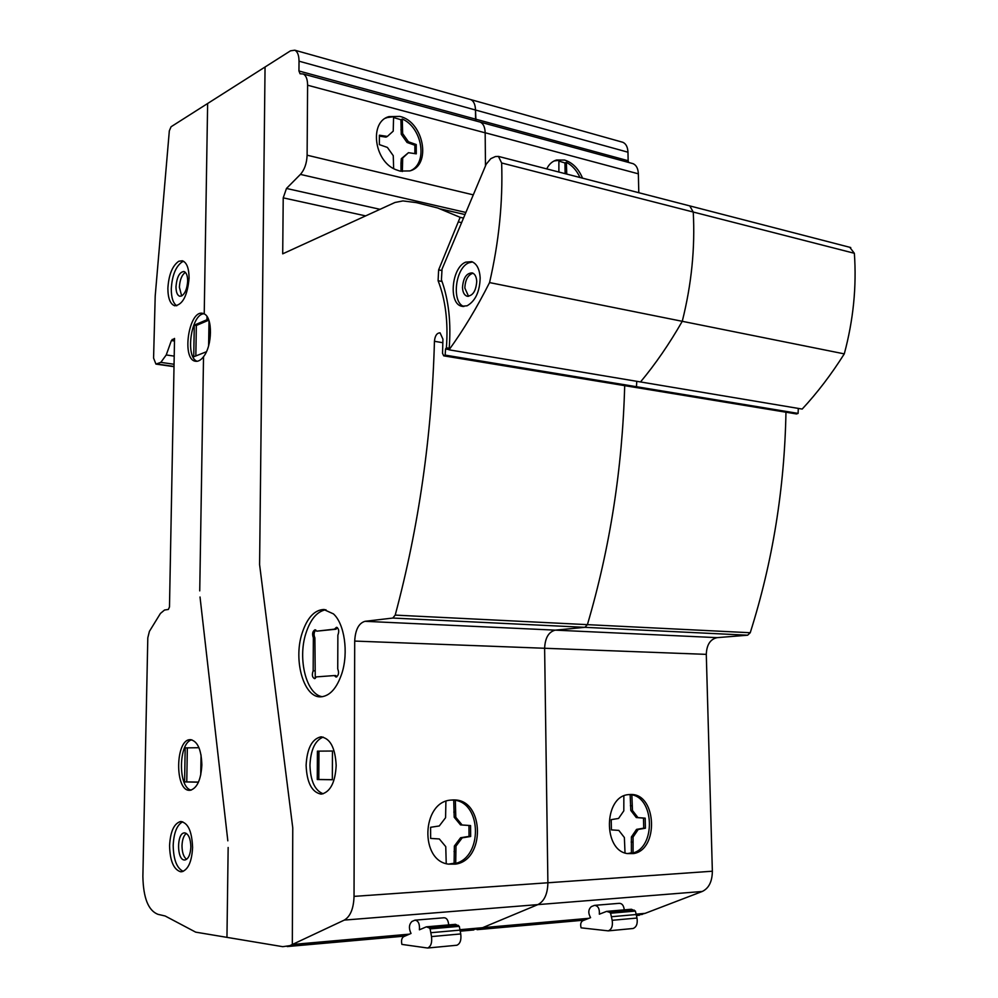 <?xml version="1.0" encoding="UTF-8"?>
<svg xmlns="http://www.w3.org/2000/svg" width="998" height="998" viewBox="0 0 998 998"><rect width="100%" height="100%" fill="white"/><g stroke="black" fill="none" stroke-linecap="round" stroke-linejoin="round"><path stroke-width="1.5" d="M586.188 919.37L477.094 929.674L482.558 927.703L479.913 928.801L460.103 930.56M636.412 915.54L645.107 913.357L636.1 914.143L645.107 913.357L702.243 891.476C708.854 888.32 712.223 881.571 712.36 871.217L706.285 654.364C706.684 644.733 710.302 639.157 717.138 637.647L747.652 635.202L750.234 632.732C772.627 562.024 784.54 488.521 785.962 412.211M588.895 918.31L459.941 929.699L482.558 927.703L537.872 904.612L482.558 927.703L588.895 918.31M627.43 853.602L631.397 852.853L631.385 836.973L636.549 829.375L643.722 828.153L643.485 818.098L636.287 817.549L630.798 810.451L630.162 794.77L628.965 794.545M633.081 852.953L633.069 837.06L638.233 829.45L645.407 828.228L645.182 818.16L637.971 817.611L632.483 810.513L631.846 794.807C654.451 798.45 655.624 847.127 633.081 852.953L631.397 852.853M631.846 794.807L630.162 794.77M628.066 794.658L631.447 794.483C656.884 794.433 658.83 850.184 633.343 853.602L627.28 853.577C602.892 850.333 603.79 796.778 628.066 794.658M579.988 177.507C576.744 170.446 572.216 165.381 566.39 162.325L564.943 162.961L558.905 161.09M546.754 168.912C548.962 164.258 552.218 161.302 556.51 160.029L564.581 160.054C572.503 162.549 578.503 168.587 582.558 178.168M590.579 917.649C587.984 913.008 588.259 909.315 591.415 906.571L594.546 905.361C598.114 905.785 599.711 908.729 599.336 914.193L606.634 911.374L609.553 912.297L610.601 913.22L612.173 920.293C612.997 925.919 611.687 929.45 608.244 930.86L581.11 927.841C580.187 924.41 580.749 922.04 582.782 920.717L590.579 917.649M624.261 909.864C623.738 905.523 622.066 903.34 619.247 903.327L595.095 905.311M556.51 160.029L554.576 160.878L558.892 160.354L558.88 172.043M554.576 160.878L553.803 161.115M638.795 192.714L638.358 173.827C638.109 168.512 636.337 165.119 633.056 163.66L631.959 163.36M539.669 147.342L485.165 132.746L485.477 165.918L485.165 132.821C484.991 127.133 483.331 123.565 480.213 122.105C483.319 123.565 484.978 127.108 485.165 132.746M566.752 174.076L566.39 162.325M566.552 171.768L565.093 172.38L564.943 162.961M565.205 173.677L565.093 172.38M623.85 795.917L623.812 810.85L618.56 818.447L611.213 819.645L611.412 829.874L618.81 830.398L624.374 837.522L625.022 852.953M706.285 654.364L544.621 648.263L547.89 882.768C547.64 893.983 544.297 901.269 537.872 904.612C544.297 901.269 547.64 893.983 547.89 882.768L544.621 648.263C545.12 637.847 548.675 631.809 555.312 630.137C548.675 631.809 545.12 637.847 544.621 648.263L354.702 641.078L354.041 896.379C353.616 908.604 350.373 916.513 344.298 920.094L289.857 945.655L282.758 946.678L195.683 932.144L165.144 915.989L157.958 914.33C148.34 910.6 143.313 897.988 142.876 876.481L147.804 637.834L149.401 631.385L160.429 613.446L164.533 610.028L168.363 609.454L169.485 606.959L174.538 338.422L171.394 340.543L166.242 354.951L160.84 362.361L155.938 364.095L153.58 358.082L155.201 296.044L169.323 130.863L171.07 126.758L207.634 103.505L204.228 313.921C212.823 317.501 212.399 345.807 203.53 356.698C200.872 360.166 198.19 361.675 195.483 361.239C181.212 359.629 188.909 309.293 202.844 313.397L204.228 313.921L207.634 103.505L265.056 67.003L259.592 564.594L292.763 827.891L292.327 944.495L292.763 827.891L259.592 564.594L265.056 67.003L290.505 50.823L294.809 50.199C297.554 51.622 298.963 55.277 299.026 61.19L298.951 70.983L300.036 73.765L303.192 73.989C306.049 75.411 307.521 79.154 307.609 85.217L307.11 155.201C306.773 163.323 304.54 169.722 300.41 174.401L286.476 188.46L283.22 197.853L282.708 253.829L394.996 202.469L402.942 200.922L416.303 202.606L437.785 208.008L460.14 217.314L438.633 269.872L438.097 280.712C445.532 299.687 448.289 322.055 446.393 347.815L445.532 348.988L445.158 355.113L443.723 355.849L442.538 353.317L442.937 339.158L440.068 332.845C436.85 332.945 434.966 335.765 434.442 341.291C431.872 435.652 418.798 526.919 395.208 615.105L392.788 618.049L364.994 621.317C358.756 623.176 355.325 629.763 354.702 641.078M632.857 842.137L631.16 842.05M633.069 837.06L631.385 836.973M638.233 829.45L636.549 829.375M645.407 828.228L643.722 828.153M645.182 818.16L643.485 818.098M637.971 817.611L636.287 817.549M632.483 810.513L630.798 810.451M632.083 805.785L630.399 805.735M747.652 635.202L584.878 627.33L555.312 630.137L584.878 627.33L587.41 624.648L584.878 627.33L392.788 618.049M624.698 385.652C622.415 468.274 609.99 547.939 587.41 624.648C609.99 547.939 622.415 468.274 624.698 385.652M635.102 387.361L796.541 413.958L798.088 413.397L636.475 386.713L636.761 381.311L636.475 386.713L634.965 387.349L636.475 386.713L445.158 355.113M479.177 121.831L480.213 122.105L479.177 121.831M628.59 162.449L628.154 160.728L475.572 119.136L475.959 120.958L475.497 110.017L475.572 119.136L298.951 70.983M469.721 99.301L470.757 99.6C473.738 101.035 475.322 104.503 475.497 110.017C475.322 104.503 473.738 101.035 470.757 99.6L469.721 99.301M628.154 160.728L627.967 152.207C627.717 147.043 626.02 143.749 622.877 142.302L621.779 142.003M798.088 413.397L798.313 408.407M632.233 928.577L633.056 928.502C636.512 927.105 637.822 923.612 636.998 918.048L635.402 911.074L631.41 909.253L607.271 911.324M635.402 911.074L610.601 913.22M489.556 282.584L682.258 321.306C669.321 343.886 655.412 364.095 640.529 381.947L802.192 409.068C817.275 392.838 831.309 374.437 844.283 353.878L682.258 321.306C691.527 284.455 695.194 248.028 693.248 212.038L689.755 205.887L688.807 205.65L689.755 205.887L693.248 212.038C695.194 248.028 691.527 284.455 682.258 321.306C669.321 343.886 655.412 364.095 640.529 381.947L449.063 349.824C451.321 323.177 448.776 299.837 441.428 279.789L442.039 269.098L486.201 164.196L490.816 158.645L495.395 156.561L498.414 156.399L501.645 162.973C502.955 202.195 498.925 242.065 489.556 282.584C476.919 307.596 463.421 330.014 449.063 349.824M844.283 353.878C853.365 320.084 856.721 286.551 854.363 253.292L849.747 247.279M182.696 821.778C176.97 824.884 173.802 832.781 173.19 845.456C173.465 859.59 176.796 868.223 183.195 871.354M192.589 847.576C191.816 861.536 188.26 869.582 181.923 871.716L180.513 871.741C173.602 869.445 169.947 860.738 169.573 845.63C170.371 831.621 173.976 823.6 180.426 821.566C187.911 822.452 191.965 831.122 192.589 847.576M184.817 832.881C188.597 833.966 190.606 838.657 190.855 846.953C190.431 854.488 188.51 858.829 185.067 859.964L184.356 859.989C176.721 859.889 176.646 833.218 184.243 832.906L184.817 832.881M185.391 272.392C181.848 274.849 179.852 279.789 179.378 287.212L181.673 295.944M187.661 281.087C187.612 275.61 186.364 272.417 183.931 271.506C179.503 272.017 176.858 277.045 175.985 286.626C176.022 292.127 177.27 295.333 179.74 296.231L181.561 295.994C185.141 293.624 187.162 288.647 187.661 281.087M183.719 261.351L182.185 261.875C175.773 266.366 172.13 275.361 171.282 288.846C171.269 297.566 173.091 303.217 176.733 305.787M167.876 288.26C168.737 274.749 172.367 265.755 178.779 261.251L182.36 260.765C186.751 262.424 188.984 268.225 189.084 278.168C187.474 295.608 182.696 304.814 174.737 305.787C170.234 304.153 167.938 298.315 167.876 288.26M190.356 739.655C197.517 741.003 201.347 749.448 201.858 764.967C200.972 779.812 197.093 788.245 190.231 790.279L189.508 790.316C174.613 790.965 175.299 739.506 190.094 739.668L190.356 739.655M191.89 739.842C178.43 742.175 177.769 787.996 191.242 790.092M185.179 747.889L198.976 747.714L185.179 747.889L184.593 781.896L198.452 782.183M200.735 775.022L201.06 754.937M184.593 781.896L198.49 782.095M187.337 747.864L186.763 781.858M203.941 313.771C191.142 314.046 184.979 357.172 197.105 361.276M208.395 319.098L206.935 319.734L208.757 320.034L206.935 319.734L206.985 316.516L206.935 319.734L194.273 325.136L193.737 356.773L206.424 351.745M194.273 325.136L196.344 325.46L195.833 355.937M208.807 320.158L196.344 325.46M209.006 320.732L208.619 345.757L209.006 320.732M228.155 847.489L226.958 937.359L228.155 847.489M200.024 597.004L227.831 840.827L200.024 597.004M203.53 356.698L199.737 590.878L203.53 356.698M186.314 833.392C183.682 835.563 182.247 839.68 181.998 845.73C182.085 852.517 183.62 857.045 186.589 859.315M209.767 323.527L209.468 342.289M409.43 934.153L292.327 944.495L409.43 934.153M473.813 929.961L460.215 931.171M325.947 609.728C317.115 611.3 310.403 619.284 305.787 633.693C297.516 659.379 306.523 694.808 322.391 696.704M301.995 633.543C306.985 618.099 314.22 610.077 323.689 609.479L333.407 613.87C344.435 623.625 348.676 652.33 341.915 673.276C336.975 688.021 330.064 695.868 321.181 696.816C304.078 698.55 293.113 660.938 301.995 633.543M323.177 737.098C315.094 740.379 310.69 749.785 309.954 765.279C310.515 781.072 314.919 790.566 323.165 793.772M336.176 765.454C335.303 782.033 330.55 791.564 321.93 794.009L320.782 794.071C311.725 792.038 306.835 782.469 306.112 765.341C307.01 748.625 311.875 739.144 320.682 736.886C330.051 737.996 335.216 747.514 336.176 765.454M448.451 864.131L454.102 863.258L454.377 846.017L460.602 837.734L469.048 836.386L468.96 825.471L460.515 824.909L454.19 817.225L453.728 800.209L452.106 799.947M455.712 863.382L455.986 846.117L462.211 837.833L470.657 836.486L470.569 825.558L462.111 824.984L455.799 817.3L455.338 800.259C481.822 804.151 482.321 856.92 455.712 863.382L454.102 863.258M455.338 800.259L453.728 800.209M450.385 800.122L454.676 799.947C484.392 800.246 485.365 860.276 455.512 864.118L448.376 864.118C419.709 860.725 421.755 802.467 450.385 800.122M411.176 170.409C428.017 162.25 422.004 127.507 402.294 118.999L400.909 119.723L393.586 117.539M399.786 116.404C423.813 121.494 431.872 165.68 409.716 170.92L399.874 171.07L395.482 169.535C373.951 160.903 369.173 121.781 388.946 116.604L399.786 116.404M411.026 933.454C408.631 928.39 408.955 924.373 411.987 921.441L414.968 920.156C418.349 920.667 419.834 923.874 419.397 929.812L426.371 926.83L429.128 927.866L430.113 928.889L431.51 936.586C432.209 942.723 430.911 946.528 427.618 948.025L401.907 944.407C401.084 940.665 401.645 938.095 403.604 936.685L411.026 933.454M448.688 924.909C448.252 920.206 446.692 917.823 443.998 917.773L415.492 920.119M388.946 116.604L387.112 117.577L393.586 116.704L393.224 131.137L387.374 136.427L379.377 135.204L379.377 144.623L387.386 147.43L393.262 155.688L393.636 168.6M387.112 117.577L385.527 118.201M370.994 102.183L307.609 85.217M387.374 136.427L386.001 137.125L379.377 136.127M402.369 171.519L402.693 158.008L408.469 152.682L416.278 153.829L416.241 144.548L408.444 141.766L402.643 133.557L402.294 118.999M402.356 162.587L400.971 163.26L401.308 158.694L408.469 152.682M400.984 171.307L400.971 163.26M402.693 158.008L401.308 158.694M416.241 144.548L414.856 145.246L407.047 142.465L401.258 134.268L400.909 119.723M414.881 153.63L414.856 145.246M408.444 141.766L407.047 142.465M402.643 133.557L401.258 134.268M402.306 129.116L400.922 129.827M445.906 801.307L445.582 817.699L439.27 825.97L430.587 827.292L430.637 838.42L439.332 838.956L445.757 846.653L446.231 863.607M455.649 851.643L454.04 851.531M455.986 846.117L454.377 846.017M462.211 837.833L460.602 837.734M470.657 836.486L469.048 836.386M470.569 825.558L468.96 825.471M462.111 824.984L460.515 824.909M455.799 817.3L454.19 817.225M455.4 812.172L453.803 812.11M439.332 838.956L430.637 838.42M317.426 751.145L317.264 779.513L332.334 779.75L332.459 751.02L317.426 751.145L318.961 751.132L318.799 779.475L332.334 779.688M317.264 779.513L318.799 779.475M332.459 751.02L318.961 751.132M337.736 668.86L337.873 635.165C339.332 631.173 338.883 628.54 336.501 627.293L334.455 629.152L316.728 631.16L315.069 629.763C312.549 631.185 311.975 633.867 313.36 637.822L313.16 670.806C311.738 674.81 312.199 677.417 314.57 678.64L316.453 676.881L334.255 675.571L336.077 677.068C338.634 675.596 339.183 672.852 337.736 668.86M334.255 675.571L335.79 675.596L336.788 676.856M337.312 627.555L335.989 629.214L316.728 631.16M334.455 629.152L335.989 629.214M315.855 630.025C313.896 632.121 313.572 634.74 314.881 637.872L315.268 678.415M313.36 637.822L314.881 637.872M313.16 670.806L314.682 670.843M463.509 218.075L460.14 217.314M461.587 222.641L458.718 222.005M449.2 348.277L446.393 347.815M449.088 349.587L445.532 348.988M442.863 342.726L434.442 341.291M456.061 945.318L456.847 945.243C460.165 943.771 461.463 940.004 460.739 933.941L459.305 926.356L455.525 924.323L426.969 926.78M459.305 926.356L430.113 928.889M473.052 273.227C467.987 274.837 465.255 279.777 464.843 288.048L468.561 296.319M476.732 281.448C476.445 276.783 474.961 273.939 472.279 272.891C466.49 272.99 463.234 277.893 462.486 287.586C462.76 292.314 464.27 295.171 467.014 296.194C472.74 296.044 475.984 291.129 476.732 281.448M472.528 261.95L468.873 262.786C455.275 267.876 451.346 302.369 463.883 306.511M465.717 262.137L471.73 261.651C476.795 263.647 479.614 269.086 480.163 277.955C479.739 291.728 475.385 300.997 467.114 305.787L461.662 306.236C448.277 303.654 451.62 267.439 465.717 262.137M642.375 914.393L636.275 914.929M638.358 173.827L539.669 147.405M712.36 871.217L354.041 896.379M627.967 152.207L299.026 61.19M750.234 632.732L395.208 615.105M717.138 637.647L364.994 621.317M702.243 891.476L344.298 920.094M634.341 910.164L609.553 912.297M636.188 914.53L611.375 916.725M636.998 918.048L612.173 920.293M854.363 253.292L501.645 162.973M174.513 339.757L172.217 339.407M174.488 341.017L171.394 340.543M174.201 356.124L166.242 354.951M174.051 364.27L160.84 362.361M174.014 366.441L156.836 363.983M406.847 935.276L289.857 945.655M473.289 194.859L307.11 155.201M485.165 132.821L370.994 102.258M465.879 212.462L300.41 174.401M380.026 209.318L286.476 188.46M365.655 215.892L283.22 197.853M441.54 270.458L438.633 269.872M442.052 281.498L438.097 280.712M458.319 925.346L429.128 927.866M460.016 930.124L430.799 932.706M460.739 933.941L431.51 936.586M639.456 915.228L636.412 915.503M584.242 920.144L477.094 929.674M631.447 794.483L630.387 794.458M622.877 142.302L294.809 50.199M633.056 163.66L303.192 73.989M633.056 928.502L608.244 930.86M850.72 247.529L498.414 156.399M190.094 739.668L190.818 739.668M180.426 821.566L181.349 821.529M174.001 366.678L156.05 364.108M404.988 936.087L287.224 946.566M323.689 609.479L324.4 609.516M454.676 799.947L453.292 799.897M320.682 736.886L321.818 736.873M465.006 214.545L440.467 208.919M634.965 387.349L443.848 355.862M456.847 945.243L427.618 948.025M461.662 306.236L462.897 306.473M467.014 296.194L467.688 296.319"/></g></svg>

